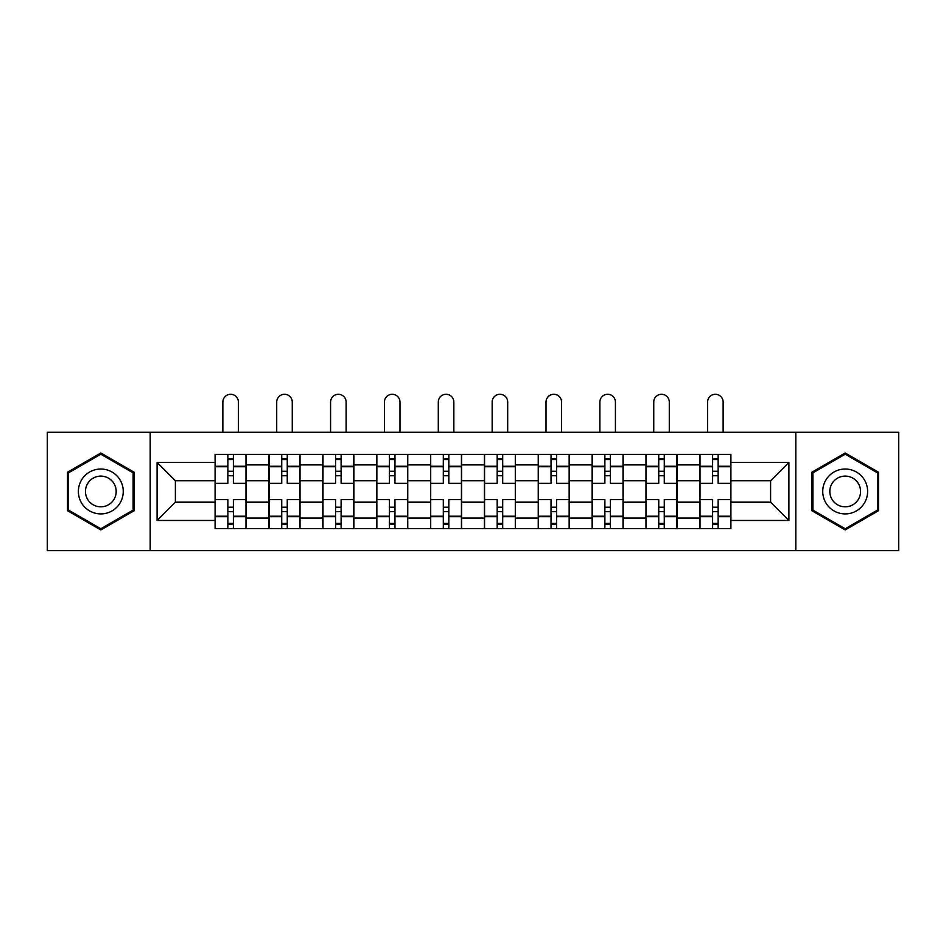 <?xml version="1.0" encoding="UTF-8"?>
<svg xmlns="http://www.w3.org/2000/svg" width="946" height="946" viewBox="0 0 946 946"><rect width="100%" height="100%" fill="white"/><g stroke="black" fill="none" stroke-linecap="round" stroke-linejoin="round"><path stroke-width="1.42" d="M795.811 550.678L898.7 550.678L898.7 432.263L47.3 432.263L47.3 550.678L795.811 550.678L795.811 432.263M268.96 528.589L268.96 464.888L246.173 464.888L246.173 528.589M246.173 464.888L246.173 454.352M268.96 464.888L268.96 454.352M300.024 454.352L300.024 528.589M322.811 528.589L322.811 454.352M353.887 454.352L353.887 528.589M376.674 528.589L376.674 454.352M407.75 454.352L407.75 528.589M430.536 528.589L430.536 454.352M461.601 454.352L461.601 528.589M484.399 528.589L484.399 454.352M515.464 454.352L515.464 528.589M538.25 528.589L538.25 454.352M569.326 454.352L569.326 528.589M592.113 528.589L592.113 454.352M623.189 454.352L623.189 528.589M645.976 528.589L645.976 454.352M677.04 454.352L677.04 528.589M699.827 528.589L699.827 454.352M699.827 502.172L677.04 502.172M645.976 502.172L623.189 502.172M592.113 502.172L569.326 502.172M538.25 502.172L515.464 502.172M484.399 502.172L461.601 502.172M430.536 502.172L407.75 502.172M376.674 502.172L353.887 502.172M322.811 502.172L300.024 502.172M268.96 502.172L246.173 502.172M699.827 480.769L677.04 480.769M645.976 480.769L623.189 480.769M592.113 480.769L569.326 480.769M538.25 480.769L515.464 480.769M484.399 480.769L461.601 480.769M430.536 480.769L407.75 480.769M376.674 480.769L353.887 480.769M322.811 480.769L300.024 480.769M268.96 480.769L246.173 480.769M175.388 502.172L215.097 502.172L215.097 480.769L175.388 480.769L175.388 502.172L157.095 520.466L157.095 462.464L215.097 462.464L215.097 480.769M730.903 480.769L730.903 502.172L770.612 502.172L770.612 480.769L730.903 480.769L730.903 454.352L215.097 454.352L215.097 462.464M730.903 462.464L788.905 462.464L788.905 520.466L730.903 520.466L730.903 502.172M215.097 502.172L215.097 528.589L730.903 528.589L730.903 520.466M215.097 520.466L157.095 520.466M150.189 550.678L150.189 432.263M134.131 472.231L100.82 452.992L67.497 472.231L67.497 510.71L100.82 529.937L134.131 510.71L134.131 472.231M878.503 472.231L845.18 452.992L811.869 472.231L811.869 510.71L845.18 529.937L878.503 510.71L878.503 472.231M233.39 523.41L227.868 523.41M227.868 459.531L233.39 459.531M287.253 523.41L281.731 523.41M281.731 459.531L287.253 459.531M341.116 523.41L335.594 523.41M335.594 459.531L341.116 459.531M394.967 523.41L389.445 523.41M389.445 459.531L394.967 459.531M448.83 523.41L443.307 523.41M443.307 459.531L448.83 459.531M502.693 523.41L497.17 523.41M497.17 459.531L502.693 459.531M556.555 523.41L551.033 523.41M551.033 459.531L556.555 459.531M610.407 523.41L604.884 523.41M604.884 459.531L610.407 459.531M664.269 523.41L658.747 523.41M658.747 459.531L664.269 459.531M718.132 523.41L712.61 523.41M712.61 459.531L718.132 459.531M157.095 462.464L175.388 480.769M770.612 502.172L788.905 520.466M770.612 480.769L788.905 462.464M245.995 528.589L245.995 483.359L233.39 483.359L233.39 454.352M227.868 454.352L227.868 483.359L215.262 483.359L215.262 454.352M238.404 432.263L238.404 402.05A7.769 7.769 0 0 0 230.635 394.281A7.769 7.769 0 0 0 222.866 402.05L222.866 432.263M245.995 483.359L245.995 454.352M215.262 528.589L215.262 499.583L227.868 499.583L227.868 528.589M233.39 528.589L233.39 499.583L245.995 499.583M227.868 475.755L233.39 475.755M215.262 499.583L215.262 483.359M233.39 507.174L227.868 507.174M233.39 524.096L227.868 524.096M227.868 511.668L233.39 511.668M233.39 471.274L227.868 471.274M227.868 458.845L233.39 458.845M81.38 502.693A22.444 22.444 0 0 0 112.03 510.899A22.444 22.444 0 0 0 120.248 480.249A22.444 22.444 0 0 0 89.598 472.03A22.444 22.444 0 0 0 81.38 502.693M87.505 499.145A15.361 15.361 0 0 0 108.494 504.774A15.361 15.361 0 0 0 114.123 483.784A15.361 15.361 0 0 0 93.134 478.168A15.361 15.361 0 0 0 87.505 499.145M100.82 454.198L133.09 472.834L133.09 510.107L100.82 528.743L68.538 510.107L68.538 472.834L100.82 454.198M825.752 502.693A22.444 22.444 0 0 0 856.402 510.899A22.444 22.444 0 0 0 864.62 480.249A22.444 22.444 0 0 0 833.97 472.03A22.444 22.444 0 0 0 825.752 502.693M831.877 499.145A15.361 15.361 0 0 0 852.866 504.774A15.361 15.361 0 0 0 858.495 483.784A15.361 15.361 0 0 0 837.506 478.168A15.361 15.361 0 0 0 831.877 499.145M845.18 454.198L877.462 472.834L877.462 510.107L845.18 528.743L812.91 510.107L812.91 472.834L845.18 454.198M299.858 528.589L299.858 483.359L287.253 483.359L287.253 454.352M281.731 454.352L281.731 483.359L269.125 483.359L269.125 454.352M292.255 432.263L292.255 402.05A7.769 7.769 0 0 0 284.486 394.281A7.769 7.769 0 0 0 276.717 402.05L276.717 432.263M299.858 483.359L299.858 454.352M269.125 528.589L269.125 499.583L281.731 499.583L281.731 528.589M287.253 528.589L287.253 499.583L299.858 499.583M281.731 475.755L287.253 475.755M269.125 499.583L269.125 483.359M287.253 507.174L281.731 507.174M287.253 524.096L281.731 524.096M281.731 511.668L287.253 511.668M287.253 471.274L281.731 471.274M281.731 458.845L287.253 458.845M353.709 528.589L353.709 483.359L341.116 483.359L341.116 454.352M335.594 454.352L335.594 483.359L322.988 483.359L322.988 454.352M346.118 432.263L346.118 402.05A7.769 7.769 0 0 0 338.349 394.281A7.769 7.769 0 0 0 330.58 402.05L330.58 432.263M353.709 483.359L353.709 454.352M322.988 528.589L322.988 499.583L335.594 499.583L335.594 528.589M341.116 528.589L341.116 499.583L353.709 499.583M335.594 475.755L341.116 475.755M322.988 499.583L322.988 483.359M341.116 507.174L335.594 507.174M341.116 524.096L335.594 524.096M335.594 511.668L341.116 511.668M341.116 471.274L335.594 471.274M335.594 458.845L341.116 458.845M407.572 528.589L407.572 483.359L394.967 483.359L394.967 454.352M389.445 454.352L389.445 483.359L376.851 483.359L376.851 454.352M399.981 432.263L399.981 402.05A7.769 7.769 0 0 0 392.212 394.281A7.769 7.769 0 0 0 384.443 402.05L384.443 432.263M407.572 483.359L407.572 454.352M376.851 528.589L376.851 499.583L389.445 499.583L389.445 528.589M394.967 528.589L394.967 499.583L407.572 499.583M389.445 475.755L394.967 475.755M376.851 499.583L376.851 483.359M394.967 507.174L389.445 507.174M394.967 524.096L389.445 524.096M389.445 511.668L394.967 511.668M394.967 471.274L389.445 471.274M389.445 458.845L394.967 458.845M461.435 528.589L461.435 483.359L448.83 483.359L448.83 454.352M443.307 454.352L443.307 483.359L430.702 483.359L430.702 454.352M453.844 432.263L453.844 402.05A7.769 7.769 0 0 0 446.074 394.281A7.769 7.769 0 0 0 438.305 402.05L438.305 432.263M461.435 483.359L461.435 454.352M430.702 528.589L430.702 499.583L443.307 499.583L443.307 528.589M448.83 528.589L448.83 499.583L461.435 499.583M443.307 475.755L448.83 475.755M430.702 499.583L430.702 483.359M448.83 507.174L443.307 507.174M448.83 524.096L443.307 524.096M443.307 511.668L448.83 511.668M448.83 471.274L443.307 471.274M443.307 458.845L448.83 458.845M515.298 528.589L515.298 483.359L502.693 483.359L502.693 454.352M497.17 454.352L497.17 483.359L484.565 483.359L484.565 454.352M507.695 432.263L507.695 402.05A7.769 7.769 0 0 0 499.926 394.281A7.769 7.769 0 0 0 492.157 402.05L492.157 432.263M515.298 483.359L515.298 454.352M484.565 528.589L484.565 499.583L497.17 499.583L497.17 528.589M502.693 528.589L502.693 499.583L515.298 499.583M497.17 475.755L502.693 475.755M484.565 499.583L484.565 483.359M502.693 507.174L497.17 507.174M502.693 524.096L497.17 524.096M497.17 511.668L502.693 511.668M502.693 471.274L497.17 471.274M497.17 458.845L502.693 458.845M569.149 528.589L569.149 483.359L556.555 483.359L556.555 454.352M551.033 454.352L551.033 483.359L538.428 483.359L538.428 454.352M561.557 432.263L561.557 402.05A7.769 7.769 0 0 0 553.788 394.281A7.769 7.769 0 0 0 546.019 402.05L546.019 432.263M569.149 483.359L569.149 454.352M538.428 528.589L538.428 499.583L551.033 499.583L551.033 528.589M556.555 528.589L556.555 499.583L569.149 499.583M551.033 475.755L556.555 475.755M538.428 499.583L538.428 483.359M556.555 507.174L551.033 507.174M556.555 524.096L551.033 524.096M551.033 511.668L556.555 511.668M556.555 471.274L551.033 471.274M551.033 458.845L556.555 458.845M623.012 528.589L623.012 483.359L610.407 483.359L610.407 454.352M604.884 454.352L604.884 483.359L592.291 483.359L592.291 454.352M615.42 432.263L615.42 402.05A7.769 7.769 0 0 0 607.651 394.281A7.769 7.769 0 0 0 599.882 402.05L599.882 432.263M623.012 483.359L623.012 454.352M592.291 528.589L592.291 499.583L604.884 499.583L604.884 528.589M610.407 528.589L610.407 499.583L623.012 499.583M604.884 475.755L610.407 475.755M592.291 499.583L592.291 483.359M610.407 507.174L604.884 507.174M610.407 524.096L604.884 524.096M604.884 511.668L610.407 511.668M610.407 471.274L604.884 471.274M604.884 458.845L610.407 458.845M676.875 528.589L676.875 483.359L664.269 483.359L664.269 454.352M658.747 454.352L658.747 483.359L646.142 483.359L646.142 454.352M669.283 432.263L669.283 402.05A7.769 7.769 0 0 0 661.514 394.281A7.769 7.769 0 0 0 653.745 402.05L653.745 432.263M676.875 483.359L676.875 454.352M646.142 528.589L646.142 499.583L658.747 499.583L658.747 528.589M664.269 528.589L664.269 499.583L676.875 499.583M658.747 475.755L664.269 475.755M646.142 499.583L646.142 483.359M664.269 507.174L658.747 507.174M664.269 524.096L658.747 524.096M658.747 511.668L664.269 511.668M664.269 471.274L658.747 471.274M658.747 458.845L664.269 458.845M730.738 528.589L730.738 483.359L718.132 483.359L718.132 454.352M712.61 454.352L712.61 483.359L700.005 483.359L700.005 454.352M723.134 432.263L723.134 402.05A7.769 7.769 0 0 0 715.365 394.281A7.769 7.769 0 0 0 707.596 402.05L707.596 432.263M730.738 483.359L730.738 454.352M700.005 528.589L700.005 499.583L712.61 499.583L712.61 528.589M718.132 528.589L718.132 499.583L730.738 499.583M712.61 475.755L718.132 475.755M700.005 499.583L700.005 483.359M718.132 507.174L712.61 507.174M718.132 524.096L712.61 524.096M712.61 511.668L718.132 511.668M718.132 471.274L712.61 471.274M712.61 458.845L718.132 458.845M645.976 464.888L623.189 464.888M592.113 464.888L569.326 464.888M538.25 464.888L515.464 464.888M484.399 464.888L461.601 464.888M430.536 464.888L407.75 464.888M376.674 464.888L353.887 464.888M322.811 464.888L300.024 464.888M699.827 464.888L677.04 464.888M645.976 518.053L623.189 518.053M592.113 518.053L569.326 518.053M538.25 518.053L515.464 518.053M484.399 518.053L461.601 518.053M430.536 518.053L407.75 518.053M376.674 518.053L353.887 518.053M322.811 518.053L300.024 518.053M268.96 518.053L246.173 518.053M699.827 518.053L677.04 518.053M245.995 466.26L233.39 466.26M227.868 466.26L215.262 466.26M227.868 466.721L215.262 466.721M227.868 516.209L215.262 516.209M227.868 516.67L215.262 516.67M245.995 516.67L233.39 516.67M245.995 466.721L233.39 466.721M245.995 516.209L233.39 516.209M299.858 466.26L287.253 466.26M281.731 466.26L269.125 466.26M281.731 466.721L269.125 466.721M281.731 516.209L269.125 516.209M281.731 516.67L269.125 516.67M299.858 516.67L287.253 516.67M299.858 466.721L287.253 466.721M299.858 516.209L287.253 516.209M353.709 466.26L341.116 466.26M335.594 466.26L322.988 466.26M335.594 466.721L322.988 466.721M335.594 516.209L322.988 516.209M335.594 516.67L322.988 516.67M353.709 516.67L341.116 516.67M353.709 466.721L341.116 466.721M353.709 516.209L341.116 516.209M407.572 466.26L394.967 466.26M389.445 466.26L376.851 466.26M389.445 466.721L376.851 466.721M389.445 516.209L376.851 516.209M389.445 516.67L376.851 516.67M407.572 516.67L394.967 516.67M407.572 466.721L394.967 466.721M407.572 516.209L394.967 516.209M461.435 466.26L448.83 466.26M443.307 466.26L430.702 466.26M443.307 466.721L430.702 466.721M443.307 516.209L430.702 516.209M443.307 516.67L430.702 516.67M461.435 516.67L448.83 516.67M461.435 466.721L448.83 466.721M461.435 516.209L448.83 516.209M515.298 466.26L502.693 466.26M497.17 466.26L484.565 466.26M497.17 466.721L484.565 466.721M497.17 516.209L484.565 516.209M497.17 516.67L484.565 516.67M515.298 516.67L502.693 516.67M515.298 466.721L502.693 466.721M515.298 516.209L502.693 516.209M569.149 466.26L556.555 466.26M551.033 466.26L538.428 466.26M551.033 466.721L538.428 466.721M551.033 516.209L538.428 516.209M551.033 516.67L538.428 516.67M569.149 516.67L556.555 516.67M569.149 466.721L556.555 466.721M569.149 516.209L556.555 516.209M623.012 466.26L610.407 466.26M604.884 466.26L592.291 466.26M604.884 466.721L592.291 466.721M604.884 516.209L592.291 516.209M604.884 516.67L592.291 516.67M623.012 516.67L610.407 516.67M623.012 466.721L610.407 466.721M623.012 516.209L610.407 516.209M676.875 466.26L664.269 466.26M658.747 466.26L646.142 466.26M658.747 466.721L646.142 466.721M658.747 516.209L646.142 516.209M658.747 516.67L646.142 516.67M676.875 516.67L664.269 516.67M676.875 466.721L664.269 466.721M676.875 516.209L664.269 516.209M730.738 466.26L718.132 466.26M712.61 466.26L700.005 466.26M712.61 466.721L700.005 466.721M712.61 516.209L700.005 516.209M712.61 516.67L700.005 516.67M730.738 516.67L718.132 516.67M730.738 466.721L718.132 466.721M730.738 516.209L718.132 516.209"/></g></svg>
